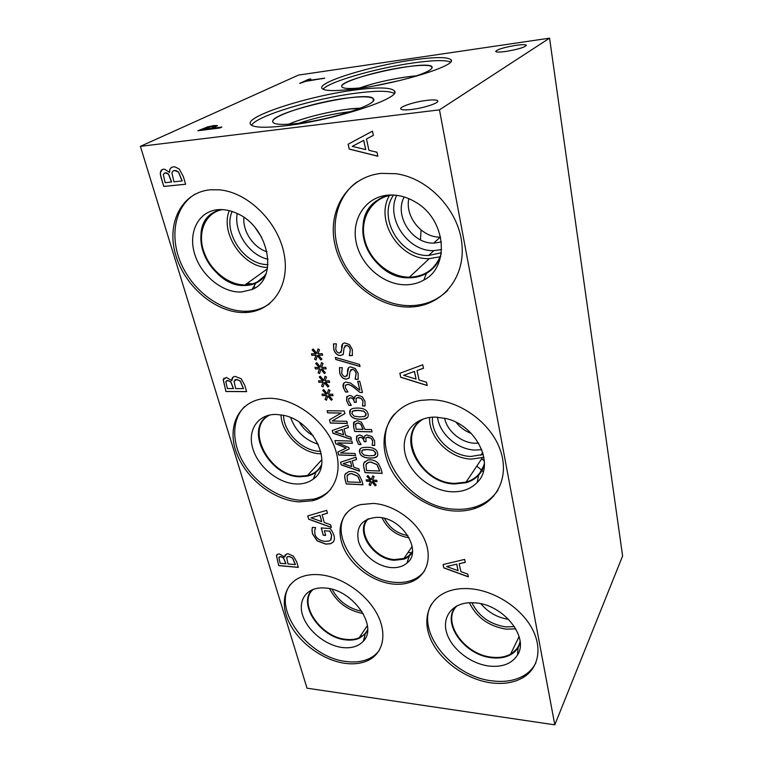 <?xml version="1.0" encoding="UTF-8"?>
<svg xmlns="http://www.w3.org/2000/svg" width="763" height="763" viewBox="0 0 763 763"><rect width="100%" height="100%" fill="white"/><g stroke="black" fill="none" stroke-linecap="round" stroke-linejoin="round"><path stroke-width="1.14" d="M324.733 78.141L305.763 81.345L299.716 83.405L308.538 79.304L310.856 78.971L307.212 80.659L324.733 78.141M307.212 80.659L324.265 78.36M308.538 79.304L310.388 79.18M300.231 83.329L308.576 79.447M202.329 129.529L211.084 128.422L214.327 126.572L211.818 126.515L202.329 129.529L211.132 128.594L214.317 126.677M198.39 130.702L206.849 127.221L213.793 125.742L217.493 125.819M206.811 127.059L213.754 125.58L217.331 125.552L213.583 128.108L221.861 127.059L219.906 127.984L197.827 130.778L206.849 127.221M213.583 128.108L221.356 127.297M439.469 109.853L549.56 38.15L298.457 75.089L140.392 146.353L439.469 109.853L554.806 724.85L307.012 688.178L140.392 146.353M515.874 45.341C521.921 44.502 525.411 44.454 526.327 45.208C525.278 47.201 518.497 49.28 505.983 51.426C499.965 52.246 496.541 52.285 495.712 51.531C496.818 49.528 503.542 47.468 515.874 45.341M426.45 100.401C432.926 99.619 436.674 99.772 437.685 100.84C439.65 102.824 424.123 108.022 411.753 109.443C405.353 110.187 401.691 110.025 400.775 108.966C399.011 106.906 414.299 101.841 426.45 100.401M412.278 60.048C434.652 56.882 447.557 56.786 450.981 59.772C457.752 65.074 401.157 82.929 357.523 88.575C336.082 91.331 324.218 91.245 321.929 88.308C317.456 82.175 371.18 65.799 412.278 60.048M354.709 90.034C377.609 87.02 390.837 87.306 394.395 90.902C402.664 97.74 335.253 120.077 286.297 125.676C264.637 128.165 252.667 127.659 250.398 124.159C245.324 116.071 309.034 95.89 354.709 90.034M370.389 659.203L368.701 658.984M370.532 659.118L368.767 658.889M549.56 38.15L622.608 555.989L554.806 724.85M335.815 359.516L335.291 357.408L359.526 364.409L360.031 366.498L335.815 359.516L335.386 357.437M360.002 366.393L335.892 359.44M359.955 392.459L354.633 388.09C351.371 385.534 348.987 384.342 347.47 384.523L345.486 385.401L345.324 387.594L347.947 392.01L345.458 391.991L343.255 387.413C342.568 384.266 343.493 382.501 346.03 382.101L350.484 383.007L359.859 390.198L357.685 381.328L359.755 381.328L362.473 392.468L359.955 392.459L354.709 388.014C351.447 385.458 349.063 384.266 347.546 384.447L345.753 385.077M359.859 390.198L357.78 381.328M345.458 391.991L343.331 387.337L343.97 382.997M347.928 391.934L345.534 391.924M362.454 392.392L360.031 392.382M358.677 444.505L356.502 440.022L356.569 436.436L359.373 434.986C361.471 435.225 363.026 436.322 364.037 438.267L364.752 435.988L366.517 434.939L371.972 436.493L374.623 440.795L374.69 445.458L372.23 445.382L372.63 440.871L371.018 438.239L367.137 437.275L365.811 438.172L366.078 441.72L364.151 441.672L363.961 440.9C363.388 438.715 362.139 437.523 360.193 437.333L358.543 438.191L358.543 440.251L361.118 444.571L358.677 444.505L356.569 439.936L356.998 435.807M364.151 441.672L364.037 440.823C363.465 438.63 362.206 437.447 360.27 437.256L358.801 437.809M366.049 441.643L364.228 441.586M371.018 438.239L368.147 437.132L366.059 437.819M372.182 445.211L372.706 440.795L371.085 438.153M374.719 445.373L372.296 445.296M364.199 438.267L364.819 435.902M361.099 444.495L358.753 444.419M367.795 449.579L362.692 450.027L361.528 452.459L363.97 455.044L369.359 455.816L374.423 455.425L375.673 452.936L373.221 450.361L367.795 449.579M375.434 454.738L375.739 452.85L373.298 450.275L367.871 449.502L363.665 449.693L361.834 450.58M377.141 456.369L374.375 457.762L369.998 458.038C363.941 457.848 360.508 455.94 359.697 452.306L360.184 448.911M359.631 452.392C358.953 449.703 360.117 448.081 363.102 447.519L367.222 447.261C373.326 447.423 376.779 449.34 377.599 453.003C378.248 455.654 377.141 457.266 374.309 457.838L369.931 458.115C363.865 457.934 360.432 456.026 359.631 452.392L359.697 452.306M379.678 471.076L376.979 464.686L370.894 462.12L368.739 462.283L365.963 464.448L366.469 470.513L379.745 470.99L377.046 464.6L370.961 462.035L368.815 462.197L366.545 463.475M365.067 472.64L364.113 468.854C363.407 465.926 363.36 463.952 363.97 462.922L367.804 459.975L370.341 459.784C373.641 460.013 376.331 461.253 378.419 463.503L381.271 469.522L382.206 473.384L365.067 472.64L364.189 468.768C363.474 465.85 363.426 463.866 364.037 462.836L364.733 461.691M382.187 473.298L365.143 472.555M371.304 479.679L372.687 475.854L374.137 476.637L372.544 480.165L376.712 480.28L377.056 481.672L372.859 481.405L376.254 485.125L375.177 485.802L371.829 481.768L370.456 485.573L369.015 484.772L370.608 481.291L366.469 481.176L366.116 479.784L370.303 480.07L366.908 476.312L367.976 475.645L371.304 479.679L372.726 475.874M370.303 480.07L366.993 476.255M366.469 481.176L366.211 479.793M370.608 481.291L366.536 481.091M369.015 484.772L370.675 481.205M370.484 485.468L369.082 484.686M371.829 481.768L375.177 485.802M376.226 485.106L375.243 485.716M372.859 481.405L377.027 481.587M363.035 429.388L360.68 424.085L357.857 423.045L355.529 424.247L356.121 429.226L363.102 429.302L360.756 424.009L357.933 422.969L355.901 423.665M354.709 431.476L353.622 427.137L353.555 422.616L357.189 420.632L361.433 422.225L365.01 429.435L371.524 429.579L372.086 431.896L354.709 431.476L353.689 427.061L354.175 421.672M372.067 431.81L354.785 431.391M358.105 410.446L352.926 411.009L351.772 413.556L354.251 416.197L359.716 416.894L364.838 416.388L366.087 413.775L363.598 411.152L358.105 410.446M365.792 415.74L366.164 413.699L363.674 411.066L358.171 410.36L354.49 410.532L352.144 411.524M367.48 417.466L364.008 418.982L360.374 419.202C354.242 419.125 350.751 417.208 349.921 413.441L350.513 409.75M349.845 413.527C349.082 410.504 350.532 408.739 354.194 408.224L357.504 408.043C363.684 408.091 367.194 410.017 368.043 413.813C368.767 416.789 367.404 418.534 363.932 419.068L360.308 419.278C354.166 419.202 350.684 417.285 349.845 413.527L349.921 413.441M348.834 405.334L346.602 400.718L346.66 396.989L349.483 395.425C351.609 395.635 353.193 396.741 354.223 398.744L354.938 396.359L357.036 395.186L362.253 396.75L364.962 401.166L365.057 406.021L362.559 405.983L362.95 401.29L361.3 398.582L357.599 397.609L356.025 398.62L356.311 402.301L354.366 402.282L354.166 401.491C353.574 399.23 352.296 398.009 350.331 397.847L348.672 398.772L348.672 400.918L351.304 405.363L348.834 405.334L346.679 400.642L347.194 396.207M354.366 402.282L354.242 401.414C353.651 399.144 352.372 397.933 350.408 397.771L348.987 398.315M356.292 402.225L354.433 402.206M361.3 398.582L358.381 397.494L356.34 398.172M362.52 405.811L363.016 401.214L361.366 398.505M365.076 405.935L362.635 405.906M354.394 398.753L355.014 396.283M351.285 405.287L348.91 405.258M355.176 379.106L356.102 373.479C355.339 370.789 354.013 369.435 352.125 369.416L349.959 371.686L349.158 377.981L346.259 379.154C343.102 378.896 340.918 376.865 339.707 373.078L339.487 367.671L342.282 367.652L341.69 372.907C342.377 375.272 343.608 376.512 345.391 376.645L347.546 374.271L347.556 370.541C347.69 368.271 348.71 367.06 350.608 366.908L355.32 368.529L358.114 373.298L358.181 379.287L355.215 379.287L356.178 373.403C355.415 370.713 354.089 369.359 352.201 369.349L350.589 369.921M346.974 376.092L348.567 367.766M348.996 378.162L346.335 379.077C343.178 378.82 340.994 376.788 339.783 373.002L339.545 367.671M358.2 379.211L355.291 379.211M349.349 355.415L350.265 349.654C349.492 346.898 348.157 345.534 346.249 345.544L344.075 347.88L343.283 354.337L340.374 355.568C337.189 355.339 334.986 353.288 333.755 349.425L333.507 343.884L336.33 343.836L335.749 349.225C336.445 351.638 337.694 352.897 339.487 353.011L341.652 350.56L341.643 346.736C341.786 344.332 342.883 343.073 344.933 342.969L349.473 344.59L352.296 349.444L352.382 355.568L349.397 355.596L350.341 349.578C349.568 346.831 348.233 345.458 346.326 345.467L344.742 346.021M341.032 352.468L342.749 343.808M343.045 354.604L340.451 355.491C337.265 355.262 335.062 353.212 333.832 349.349L333.574 343.884M352.401 355.491L349.473 355.529M376.989 152.247L377.857 156.243L349.216 149.09L348.119 144.245L372.449 131.15L373.365 135.385L366.469 138.961L368.949 150.34L376.989 152.247M467.786 574.081L468.377 576.857L443.808 567.92L443.055 564.544L464.629 559.413L465.258 562.35L459.154 563.714L460.89 571.64L467.786 574.081M169.52 172.448C169.329 169.109 170.645 167.25 173.487 166.839L174.937 166.839L179.305 169.09L183.368 176.615L185.619 184.264L163.787 186.449L161.67 179.467C160.564 176.139 160.154 173.783 160.44 172.419C160.707 170.445 161.766 169.376 163.625 169.214L164.636 169.224L169.52 172.448M231.79 380.594C231.704 378.086 232.81 376.684 235.099 376.397L241.118 378.715L244.723 385.201L246.621 391.648L225.943 391.524L223.216 379.774L226.325 377.447L231.79 380.594L233.03 377.17M284.57 557.028L286.535 553.986L288.395 553.843L293.459 556.227L296.702 561.902L298.314 567.395L278.714 565.621L276.464 555.655L277.904 554.091L279.477 553.976L284.57 557.028L285.267 554.777M373.145 503.427C393.002 504.457 415.434 519.88 424.142 538.64C432.983 557.4 426.879 576.017 410.971 581.988C405.687 583.981 399.841 584.687 393.431 584.096C373.107 582.207 351.409 566.222 343.398 547.338C335.243 528.492 342.377 509.436 360.603 504.601L373.145 503.427M319.878 574.758C341.252 576.637 365.963 593.356 376.808 613.452C387.757 633.548 383.369 653.557 367.623 660.663C361.137 663.562 353.631 664.468 345.124 663.352C323.226 660.434 299.43 643.161 289.387 623.028C279.229 602.913 284.532 582.455 302.825 576.408C307.909 574.749 313.593 574.196 319.878 574.758M269.577 398.286C294.451 398.286 323.817 419.774 333.994 445.602C344.409 471.41 334.08 495.616 312.439 500.738L299.106 501.882C273.688 500.442 245.705 478.401 236.387 452.612C226.802 426.851 238.418 401.681 263.559 398.62L269.577 398.286M210.159 189.796L219.496 189.834C248.414 192.371 278.571 222.634 284.208 254.48C290.188 286.354 271.647 311.933 245.142 312.534L244.952 312.544C216.95 313.45 185.581 287.661 175.967 255.92C165.972 224.227 180.955 192.524 210.159 189.796M470.952 588.798C494.243 590.877 519.861 607.071 531.325 627.186C542.865 647.291 538.878 668.293 522.913 677.658C514.071 682.704 503.494 684.44 491.2 682.875C467.109 679.642 442.273 662.408 431.963 641.95C421.567 621.521 427.242 600.042 446.584 591.974C453.68 589.055 461.806 587.996 470.952 588.798M430.256 399.717C458.315 399.755 489.531 421.519 499.679 448.386C510.065 475.225 498.048 501.386 474.166 508.683C467.91 510.628 461.262 511.391 454.204 510.991C425.21 509.322 395.329 486.26 386.66 459.002C377.704 431.791 392.411 404.657 421.138 400.346L430.256 399.717M381.538 173.373L395.911 173.716C429.083 178.075 459.603 211.389 462.035 245.419C464.839 279.487 440.709 306.278 410.303 307.012L410.017 307.022C377.265 308.042 343.34 280.202 335.205 245.743C326.612 211.351 347.089 176.606 381.538 173.373M332.315 531.649L333.946 535.426C334.738 538.316 334.461 540.557 333.126 542.15L330.436 543.761L325.763 544.124L317.217 540.91L312.468 533.823L311.981 530.161L312.382 527.395L315.682 527.634L314.728 530.275L314.919 534.31C316.311 538.382 319.64 540.729 324.914 541.358L328.767 541.081L330.684 540.013L331.571 535.349L329.75 531.143L324.37 530.762L325.658 535.416L323.245 535.245L321.213 527.939L330.312 528.587L332.315 531.649M330.627 524.753L331.38 527.481L308.7 519.231L307.756 515.912L326.688 510.342L327.48 513.232L322.12 514.72L324.265 522.502L330.627 524.753M426.488 382.225L427.204 385.534L400.747 377.265L399.841 373.26L422.74 364.79L423.494 368.281L417.008 370.57L419.068 379.993L426.488 382.225M316.721 353.345L318.009 348.968L319.506 349.75L317.999 353.813L322.244 353.67L322.635 355.205L318.362 355.186L321.938 359.135L320.861 359.955L317.322 355.653L316.044 360.002L314.566 359.211L316.063 355.196L311.857 355.339L311.447 353.803L315.71 353.851L312.134 349.855L313.202 349.034L316.721 353.345L318.057 348.987M323.76 380.47L325.048 376.216L326.526 376.998L325.028 380.937L329.225 380.851L329.616 382.358L325.372 382.282L328.91 386.173L327.842 386.955L324.342 382.721L323.064 386.946L321.595 386.145L323.102 382.263L318.924 382.339L318.533 380.842L322.759 380.947L319.22 377.008L320.288 376.226L323.76 380.47L325.095 376.245M327.108 410.732L344.227 410.98L344.886 413.584L332.115 420.995L346.841 421.281L347.384 423.436L330.331 423.084L329.482 419.841L341.195 413.088L327.67 412.878L327.108 410.732M350.875 437.17L351.457 439.459L332.992 433.27L332.267 430.475L347.804 425.077L348.414 427.49L344.027 428.949L345.706 435.492L350.875 437.17M345.067 474.452L348.681 471.61L351.247 471.42C354.471 471.658 357.103 472.888 359.173 475.101L362.005 481.005L362.969 484.782L346.249 483.961L345.277 480.251C344.561 477.39 344.485 475.454 345.067 474.452L345.839 473.213M358.944 468.949L359.516 471.181L341.261 464.896L340.556 462.187L355.959 457.19L356.559 459.545L352.21 460.881L353.832 467.242L358.944 468.949M334.909 440.594L351.867 441.081L352.439 443.341L337.828 442.912L348.882 447.623L349.225 448.997L340.46 453.012L355.024 453.508L355.558 455.597L338.677 454.996L337.885 451.963L346.173 448.081L335.73 443.713L334.909 440.594M327.222 393.794L328.51 389.607L329.978 390.389L328.481 394.261L332.668 394.204L333.049 395.692L328.824 395.587L332.334 399.45L331.266 400.222L327.794 396.026L326.516 400.184L325.048 399.383L326.554 395.558L322.396 395.615L322.005 394.128L326.221 394.261L322.701 390.351L323.77 389.588L327.222 393.794L328.557 389.626M320.26 366.984L321.547 362.673L323.035 363.455L321.538 367.451L325.753 367.337L326.144 368.863L321.891 368.815L325.439 372.735L324.37 373.536L320.861 369.273L319.573 373.555L318.095 372.754L319.602 368.806L315.405 368.92L315.014 367.404L319.258 367.48L315.701 363.512L316.769 362.711L320.26 366.984L321.595 362.692M319.258 367.48L315.787 363.446M315.405 368.92L315.109 367.404M319.602 368.806L315.481 368.844M318.095 372.754L319.678 368.739M319.602 373.45L318.181 372.678M320.861 369.273L324.37 373.536M325.429 372.726L324.447 373.46M321.891 368.815L326.125 368.787M326.221 394.261L322.797 390.294M322.396 395.615L322.1 394.137M326.554 395.558L322.472 395.539M325.048 399.383L326.631 395.482M326.545 400.079L325.124 399.307M327.794 396.026L331.266 400.222M332.315 399.44L331.342 400.146M328.824 395.587L333.03 395.615M335.73 443.713L335.005 440.594M346.173 448.081L335.796 443.637M338.677 454.996L337.971 451.925M355.529 455.511L338.753 454.92M340.46 453.012L349.216 448.949M337.828 442.912L352.42 443.255M343.197 463.685L351.762 466.555L350.513 461.338L343.197 463.685L350.513 461.338M351.762 466.555L350.446 461.424M352.21 460.881L356.54 459.488M341.261 464.896L340.641 462.159M359.478 471.067L341.338 464.82M360.47 482.512L357.771 476.246L351.81 473.709L349.645 473.861L347.031 475.959L347.594 481.892L360.546 482.426L357.837 476.16L351.886 473.623L349.721 473.785L347.623 474.977M346.249 483.961L345.343 480.165C344.628 477.304 344.561 475.378 345.143 474.367M362.94 484.696L346.316 483.876M334.947 431.982L343.608 434.815L342.329 429.445L334.947 431.982L342.329 429.445M343.608 434.815L342.253 429.531M344.027 428.949L348.405 427.442M332.992 433.27L332.353 430.446M351.428 439.354L333.069 433.184M327.67 412.878L327.203 410.732M341.195 413.088L327.737 412.802M330.331 423.084L329.568 419.793M347.365 423.351L330.408 423.007M332.115 420.995L344.876 413.556M322.759 380.947L319.306 376.951M318.924 382.339L318.629 380.842M323.102 382.263L319.001 382.273M321.595 386.145L323.178 382.187M323.092 386.841L321.671 386.068M324.342 382.721L327.842 386.955M328.901 386.154L327.918 386.879M325.372 382.282L329.597 382.282M315.71 353.851L312.22 349.788M311.857 355.339L311.552 353.803M316.063 355.196L311.933 355.262M314.566 359.211L316.14 355.129M316.073 359.907L314.642 359.135M317.322 355.653L320.861 359.955M321.929 359.125L320.946 359.888M318.362 355.186L322.615 355.138M352.258 146.372L365.696 149.586L363.76 140.335L352.258 146.372L363.76 140.335M365.696 149.586L363.684 140.392M366.469 138.961L373.365 135.375M349.216 149.09L348.205 144.207M377.838 156.167L349.292 149.033M403.646 375.329L416.064 379.097L414.462 371.409L403.646 375.329L414.462 371.409M416.064 379.097L414.395 371.486M417.008 370.57L423.475 368.233M400.747 377.265L399.926 373.231M427.175 385.429L400.823 377.189M446.565 566.566L458.096 570.657L456.751 564.162L446.565 566.566L456.751 564.162M458.096 570.657L456.694 564.258M459.154 563.714L465.239 562.274M443.808 567.92L443.122 564.525M468.348 576.733L443.875 567.825M171.541 182.052L168.394 174.059L165.142 172.867L163.272 174.469L165.18 182.7L171.637 182.004L168.499 174.012L166.305 172.81L164.274 173.096M182.071 180.984L178.504 172.133L174.717 170.55C173.087 170.578 172.161 171.417 171.942 173.077L173.964 181.804L182.166 180.926L178.599 172.085L175.843 170.492L173.249 170.922M169.52 172.409L169.624 172.39C169.453 169.891 170.187 168.184 171.837 167.288M160.44 172.419L162.242 169.586M163.787 186.449L161.775 179.41C160.669 176.081 160.259 173.735 160.545 172.362M185.609 184.226L163.883 186.391M233.402 388.615L230.674 381.815L227.641 380.556L225.829 381.7L227.384 388.586L233.488 388.539L230.76 381.738L227.727 380.489L226.306 380.918M243.368 388.653L240.269 381.128L236.749 379.497L234.06 381.328L235.7 388.625L243.454 388.586L240.355 381.052L236.835 379.43L234.756 379.974M223.216 379.774L224.131 378.076M225.943 391.524L223.301 379.707M246.592 391.572L226.029 391.457M285.867 563.809L283.483 557.944L280.641 556.656L278.886 557.457L280.164 563.304L285.944 563.723L283.55 557.867L280.708 556.58L279.134 557.028M295.319 564.649L292.591 558.163L289.301 556.523L287.718 556.618L286.697 557.82L288.052 564L295.395 564.563L292.668 558.077L289.368 556.437L287.107 556.99M276.464 555.655L276.959 554.653M278.714 565.621L276.54 555.569M298.285 567.3L278.791 565.536M311.056 517.829L321.7 521.606L320.021 515.225L311.056 517.829L320.021 515.225M321.7 521.606L319.955 515.311M322.12 514.72L327.461 513.175M308.7 519.231L307.842 515.883M331.342 527.357L308.767 519.145M323.245 535.245L321.309 527.948M325.639 535.33L323.312 535.159M324.37 530.762L329.75 531.143M331.085 539.575L331.638 535.264L329.826 531.058M311.981 530.161L312.429 527.405M333.317 541.921L330.503 543.676L325.83 544.038L317.284 540.824L312.534 533.747L312.057 530.075M466.565 481.367L467.185 481.787M491.734 497.533L493.89 495.94M484.352 460.9L481.644 458.878M483.217 471.83L482.016 470.504M481.72 470.199L476.789 466.117M298.734 123.282C315.768 117.578 333.183 113.677 350.99 111.579M375.93 85.59L400.47 80.353M347.213 109.281C327.832 111.703 302.224 118.217 288.614 124.255C305.725 116.577 341.795 108.508 360.517 108.155L347.213 109.281M406.212 76.996C389.092 79.524 373.565 83.186 359.631 87.983C374.7 82.509 400.365 77.034 416.379 75.871L406.212 76.996M373.651 99.371L373.298 98.704C370.456 96.396 361.395 96.224 346.125 98.179C314.461 102.128 270.417 116.1 272.801 121.937L273.144 122.547M408.434 78.351C425.086 73.362 432.974 69.557 432.087 66.934L431.925 66.743C429.226 64.807 420.356 64.884 405.334 66.972C376.846 70.873 339.63 82.223 341.814 86.667L341.977 86.972M394.166 93.391C388.949 90.606 376.035 90.568 355.415 93.277C313.898 98.599 256.301 115.919 251.523 125.294M298.428 123.32C332.315 119.429 378.953 103.968 373.489 98.961C369.492 89.128 266.688 112.8 272.916 122.214C274.632 124.722 283.14 125.084 298.428 123.32M450.532 62.041C445.296 59.867 432.726 60.182 412.85 62.995C376.169 68.136 328.224 81.918 323.073 89.261M408.148 78.427C424.981 73.401 432.964 69.567 432.087 66.925C428.606 59.066 336.168 79.486 341.91 86.868C343.627 88.975 352.029 89.052 367.137 87.096M487.013 501.272L488.167 501.405M525.316 676.094L523.752 675.818M447.595 290.484C437.752 300.002 425.783 305.057 411.696 305.629L411.41 305.639C383.56 306.43 354.299 286.621 341.671 258.733C328.948 230.912 334.814 197.779 357.246 181.766M387.995 195.128C397.618 194.403 407.013 196.854 416.159 202.481C446.384 220.192 449.903 267.088 423.78 280.088C418.744 282.93 413.222 284.485 407.223 284.771C385.057 285.829 361.748 266.84 356.416 243.416C350.761 220.04 365.019 197.007 387.995 195.128M440.766 256.177C437.876 263.74 433.107 269.463 426.46 273.345C421.786 276.006 416.655 277.474 411.076 277.751L409.34 277.789C389.483 277.866 369.187 260.984 364.123 240.202C358.829 219.448 370.284 198.523 390.122 195.004M440.747 256.263C435.187 269.492 425.296 276.645 411.095 277.732L409.369 277.77C372.001 279.754 345.935 221.594 376.359 200.898M392.411 195.004C372.106 197.417 359.65 218.018 364.495 238.962C369.092 259.935 389.454 277.255 409.445 277.179L411.181 277.141C426.059 275.929 436.054 268.195 441.176 253.926M497.981 490.161C492.583 498.201 485.02 503.78 475.292 506.899C469.054 508.845 462.407 509.617 455.368 509.226C407.318 508.32 366.164 446.088 394.404 414.042M435.606 417.103L446.241 418.601C476.894 425.487 495.483 465.096 477.18 482.464C470.723 489.073 462.206 492.173 451.629 491.773C430.942 490.819 409.578 473.327 405.134 453.756C400.384 434.185 414.214 416.665 435.606 417.103M484.41 464.562L478.592 475.206C475.263 478.763 471.095 481.272 466.098 482.721L454.853 483.961C420.394 483.942 395.186 435.015 422.578 419.192M484.41 464.6C481.682 473.766 475.578 479.793 466.117 482.693L454.872 483.933C424.705 483.752 398.839 444.495 416.512 424.581M423.961 418.725C395.549 433.622 420.251 483.37 454.939 483.361L466.04 482.14C475.854 479.116 481.987 472.764 484.438 463.093M535.845 662.913C533.165 668.197 529.169 672.432 523.847 675.617C515.015 680.663 504.467 682.418 492.183 680.863C451.677 676.676 415.034 630.801 431.715 603.848M475.463 602.894C503.418 604.62 529.474 637.391 517.438 655.112C511.754 663.772 502.273 667.415 489.007 666.051C470.456 663.762 451.429 648.808 446.679 632.832C441.72 616.866 452.402 602.856 470.847 602.684L475.463 602.894M520.175 642.503L518.182 647.444L510.724 654.664C505.392 657.572 499.069 658.603 491.763 657.754C464.114 655.341 440.632 621.94 456.15 606.308C440.642 621.95 464.123 655.331 491.763 657.744C499.078 658.593 505.392 657.563 510.724 654.664L510.724 654.664C515.635 651.85 518.783 647.797 520.175 642.503M457.027 605.832C440.871 621.044 464.123 654.797 491.83 657.191C499.05 658.03 505.297 657.01 510.571 654.139C515.645 651.23 518.811 647.005 520.08 641.464M269.768 303.569C263.121 308.366 255.481 310.923 246.831 311.247L246.649 311.247C221.823 312 193.955 291.971 181.594 264.713C169.109 237.531 174.307 206.372 195.223 194.088M217.97 209.672C224.017 209.186 230.197 210.369 236.54 213.22C269.434 226.745 278.962 279.525 251.962 289.52L241.366 292.01C222.453 292.935 200.955 275.348 194.603 253.793C187.965 232.276 198.466 211.246 217.97 209.672M265.467 275.224L255.92 283.121L244.933 285.505C228.003 285.715 209.243 270.407 203.072 251.389C196.711 232.41 204.522 213.125 220.984 209.558M265.448 275.262C260.688 281.585 254.232 284.981 246.087 285.457L244.961 285.486C210.817 287.785 184.188 228.08 213.669 212.41M222.443 209.606C205.714 212.515 197.369 231.551 203.463 250.579C209.367 269.635 228.127 285.152 245.057 284.942L246.191 284.914C254.67 284.399 261.27 280.727 265.982 273.898M456.036 422.273C460.07 427.414 465.153 431.133 471.276 433.441M478.63 443.122L475.32 443.236C461.577 443.084 447.147 431.314 444.619 418.21M313.278 435.721C307.432 432.554 302.835 428.11 299.478 422.378M255.386 227.984L261.661 237.322M267.05 251.79C253.612 247.756 242.51 231.399 243.874 217.379M408.815 198.638C404.838 216.835 421.996 237.713 440.251 237.14L440.604 237.131M441.396 241.976L433.689 243.12C412.201 243.95 393.822 215.586 404.209 196.959M437.495 417.18C439.44 433.975 457.771 449.855 475.444 450.065L481.787 449.645M429.626 417.456C428.301 437.333 450.056 458.859 471.582 459.088L483.914 457.266M432.526 417.17C430.532 435.644 450.838 456.274 471.048 456.446L483.303 454.405M290.674 417.628C295.539 431.009 304.742 439.898 318.295 444.314M281.022 414.862C281.299 433.451 301.862 453.613 320.584 453.785L321.328 453.804M283.54 415.339C283.645 432.468 302.634 451.191 319.916 451.305L320.784 451.324M321.538 464.829C318.591 470.456 313.879 474.033 307.422 475.568L300.002 476.188C268.948 476.331 244.017 427.232 269.892 414.967M237.217 213.535C233.659 232.181 249.568 255.51 268.032 259.22M229.253 210.655C219.925 233.459 243.254 267.479 267.622 267.431M232.124 211.485C222.5 232.648 244.961 265.448 267.966 264.551M396.741 195.338C385.315 218.456 408.024 251.8 433.832 250.626L441.624 249.615M389.426 195.5C374.461 220.688 399.831 260.088 429.292 258.619L440.165 256.778M393.603 195.051C377.075 217.56 400.327 256.854 428.606 255.471L441.348 252.744M330.732 489.35C326.249 494.157 320.622 497.409 313.86 499.107L300.546 500.261C279.477 499.012 256.234 483.818 243.902 463.437C231.551 443.084 231.485 419.316 244.78 406.46M276.158 414.433L283.025 415.234C313.784 420.394 334.347 465.182 313.316 479.03C308.557 482.617 302.758 484.267 295.91 483.961C278.028 483.151 258.19 466.861 252.82 448.606C247.183 430.361 257.732 414.042 276.158 414.433M307.403 476.122L307.422 476.093C313.669 474.615 318.305 471.219 321.328 465.907L316.082 472.087L307.403 476.122L299.888 476.741C268.9 476.875 243.569 428.196 268.824 415.196M307.422 476.093L299.907 476.722C271.533 476.761 245.82 434.395 265.057 418M329.597 588.683C336.807 602.455 348.004 610.743 363.198 613.538M332.096 589.284C338.638 601.273 348.567 608.607 361.862 611.306M367.623 629.561C365.916 633.28 363.102 636.008 359.192 637.754C355.329 639.413 350.904 639.947 345.897 639.346C320.317 637.277 297.255 602.484 313.297 589.313M480.9 603.762C488.234 612.47 497.486 617.677 508.654 619.375M469.398 602.732C476.541 617.42 488.749 626.223 506.012 629.141L515.817 628.884M471.916 602.684C478.506 616.161 489.722 624.229 505.554 626.881L514.472 626.652M379.421 650.133C376.76 653.872 373.221 656.762 368.825 658.793C362.349 661.702 354.862 662.608 346.364 661.511C307.937 657.82 271.275 608.082 290.608 584.258M325.486 588.044C352.687 589.551 378.515 626.442 363.283 641.235C358.419 646.452 351.457 648.56 342.387 647.529C326.001 645.517 308.138 631.268 302.901 616.075C297.475 600.882 306.106 587.71 322.368 587.872L325.486 588.044M367.585 630.4L365.267 633.919L359.259 638.259C355.358 639.938 350.875 640.472 345.82 639.871C320.222 637.773 296.921 603.19 312.525 589.608C296.931 603.19 320.231 637.773 345.82 639.871C350.875 640.472 355.358 639.928 359.259 638.25L365.267 633.919L363.283 641.235M382.053 517.839C387.652 529.188 396.684 535.836 409.149 537.781M384.523 518.392C389.521 527.939 397.304 533.661 407.871 535.578M412.487 551.077C410.675 554.558 407.824 557.019 403.913 558.468L394.566 559.575C373.612 558.726 355.377 530.485 368.529 518.687M424.629 570.714C421.538 574.987 417.39 578.144 412.173 580.166C406.889 582.169 401.052 582.875 394.652 582.293C359.936 580.376 328.138 535.578 346.469 513.06M378.381 517.371C402.406 517.819 422.893 551.191 406.927 563.123C402.778 566.594 397.456 568.073 390.961 567.577C377.008 566.432 362.101 554.377 358.448 541.31C355.73 526.594 361.986 518.592 377.218 517.324L378.381 517.371M366.707 520.051C355.672 532.898 374.166 559.374 394.461 560.252L403.999 559.126C407.738 557.743 410.542 555.435 412.411 552.193L409.254 556.074L403.989 559.136L394.461 560.271C373.479 559.393 354.919 531.42 367.518 519.098M247.784 284.79L248.862 283.598L252.553 283.855M254.146 285.991L254.871 287.956M360.203 636.256L362.473 635.884M373.193 100.916L373.298 98.704M431.81 68.47L431.925 66.743M394.652 92.18L394.395 90.902M420.442 239.859L421.09 230.035M451.181 60.868L450.981 59.772M483.942 503.17L485.554 503.284M416.703 577.972L416.627 579.098M410.017 307.022L411.41 305.639M426.46 273.345L423.78 280.088M474.166 508.683L475.292 506.899M478.592 475.206L477.18 482.464M522.913 677.658L523.847 675.617M518.182 647.444L517.438 655.112M244.952 312.544L246.649 311.247M255.92 283.121L251.962 289.52M440.251 237.14L433.689 243.12M482.388 457.771L466.04 482.14M482.75 452.411L480.824 455.263M321.929 459.603L307.422 475.568M267.384 268.824L245.057 284.942M429.292 258.619L409.445 277.179M433.832 250.626L428.606 255.471M312.439 500.738L313.86 499.107M316.082 472.087L313.316 479.03M367.404 625.565L359.192 637.754M519.098 636.59L510.571 654.139M367.623 660.663L368.825 658.793M412.173 546.403L403.913 558.468M410.971 581.988L412.173 580.166M409.254 556.074L406.927 563.123M248.862 283.598L246.773 283.702M411.486 552.774L408.005 552.498M365.334 638.326L364.113 638.183M315.281 477.295L314.032 477.237M327.356 492.946L326.85 492.917"/></g></svg>
